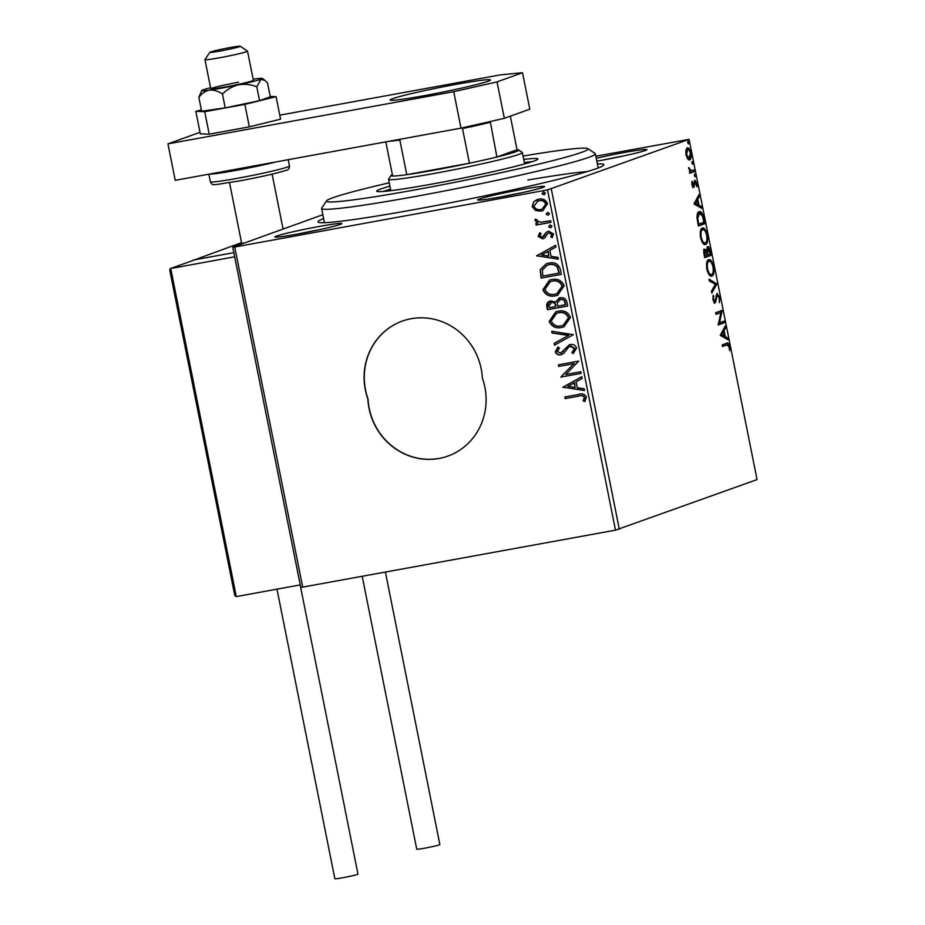 <?xml version="1.0" encoding="UTF-8"?>
<svg xmlns="http://www.w3.org/2000/svg" width="925" height="925" viewBox="0 0 925 925"><rect width="100%" height="100%" fill="white"/><g stroke="black" fill="none" stroke-linecap="round" stroke-linejoin="round"><path stroke-width="1.39" d="M597.377 163.875A145.792 7.273 168.7 0 1 603.771 165.113A145.792 7.273 168.7 0 1 417.175 209.062A145.792 7.273 168.7 0 1 318.2 222.173A145.792 7.273 168.7 0 1 323.623 218.577M587.41 171.53A139.583 6.961 -11.3 0 0 527.851 180.028M318.605 226.567A34.121 1.7 168.7 0 1 341.799 223.665A34.121 1.7 168.7 0 1 298.127 233.956A34.121 1.7 168.7 0 1 274.968 237.02A34.121 1.7 168.7 0 1 318.605 226.567M318.327 229.932A31.022 1.549 -11.3 0 0 318.281 229.943A31.022 1.549 -11.3 0 0 299.041 233.782M596.255 158.244A34.121 1.7 168.7 0 1 623.693 152.613A34.121 1.7 168.7 0 1 646.899 149.711A34.121 1.7 168.7 0 1 603.227 160.002A34.121 1.7 168.7 0 1 596.833 161.123M623.427 155.978A31.022 1.549 -11.3 0 0 623.369 155.99A31.022 1.549 -11.3 0 0 604.129 159.828M521.318 189.544A34.121 1.7 168.7 0 1 544.524 186.642A34.121 1.7 168.7 0 1 500.853 196.933A34.121 1.7 168.7 0 1 477.682 199.997A34.121 1.7 168.7 0 1 521.318 189.544M521.053 192.909A31.022 1.549 -11.3 0 0 520.995 192.92A31.022 1.549 -11.3 0 0 501.755 196.759M402.329 321.079A62.033 58.795 -109.8 0 0 368.023 398.976L367.838 399.045A62.033 58.795 -109.8 0 0 447.978 456.06A62.033 58.795 -109.8 0 0 482.376 378.128A62.033 58.795 -109.8 0 0 411.151 318.72A62.033 58.795 -109.8 0 0 402.236 321.114A62.033 58.795 -109.8 0 0 367.838 399.045M687.24 147.896C688.582 147.376 689.796 149.075 690.882 153.007C691.414 157.157 690.987 159.447 689.634 159.898L687.622 158.915L685.957 154.787L685.864 150.104L687.448 147.838M689.772 171.067L694.178 169.946L694.502 171.588L689.749 173.299L689.414 171.668L690.119 171.414L688.686 167.541L691.438 170.847L689.796 171.079M694.848 180.225L696.918 183.185L696.941 186.781L695.195 181.855L693.796 187.324L691.923 184.665L691.969 181.265L693.449 185.705L694.976 180.202M692.282 185.913L694.421 186.538M694.039 182.063L695.242 181.843L693.669 182.618M699.115 211.721C700.953 210.796 702.549 213.132 703.925 218.716L704.908 223.653L698.398 226.012L696.976 217.641C697.022 213.929 697.739 211.952 699.115 211.721L699.439 211.628M704.746 249.149L706.538 250.64L707.532 246.674C708.608 246.316 709.556 247.761 710.377 251.033L711.232 255.277L704.711 257.636L704.11 254.629C703.52 251.369 703.728 249.542 704.746 249.149L704.908 249.102M716.956 283.906L711.799 293.075L711.441 291.294L715.349 284.345L709.371 280.946L709.024 279.165L716.956 283.906L715.788 284.125L711.522 291.71M724.356 320.987L724.691 322.628L718.17 324.976L720.91 312.592L716.043 314.338L715.719 312.708L722.24 310.349L719.511 322.733L724.356 320.987M727.929 344.794L726.553 343.291C727.605 342.204 728.622 343.233 729.605 346.355L729.663 350.644L728.946 346.609L726.807 344.944L722.471 346.517L722.147 344.875L727.212 343.106M725.651 345.164L722.437 346.32M615.483 530.152L547.496 189.903L689.067 139.351L757.055 479.601L615.483 530.152L300.752 587.467L232.765 247.218L322.848 214.716M551.323 189.035L619.311 529.285M720.24 335.336L725.339 325.889L725.697 327.67L724.044 330.618L725.235 336.584L727.767 338.018L728.114 339.799L720.24 335.336M714.967 302.995L712.944 299.7L713.221 295.191L713.614 299.48L714.863 301.319L717.153 293.479L719.812 297.341L719.338 302.625L719.164 297.7L717.465 295.121L715.083 302.984M716.482 295.306L717.569 295.098L715.777 296.104M713.522 301.55L714.863 301.319M711.371 276.182L711.926 276.078C710.088 276.864 708.4 274.586 706.862 269.244C706.133 263.475 706.723 260.307 708.619 259.728C710.458 258.954 712.146 261.255 713.684 266.643C714.378 272.343 713.799 275.488 711.926 276.078L711.637 276.147M705.058 244.547L705.602 244.454C703.775 245.241 702.087 242.963 700.537 237.621C699.809 231.851 700.398 228.672 702.306 228.105C704.145 227.33 705.833 229.631 707.359 235.019C708.064 240.72 707.475 243.853 705.602 244.454L705.324 244.524M693.981 203.928L699.08 194.481L699.439 196.262L697.785 199.199L698.976 205.177L701.508 206.61L701.855 208.391L693.981 203.928M695.08 176.929L694.536 174.201L695.08 176.929M692.027 161.667L692.848 162.823L692.536 164.396L692.062 161.655M687.946 141.213L688.489 143.942L687.68 142.774L687.98 141.201M595.85 156.209L689.067 139.351M535.529 210.507L532.199 206.541L533.76 201.685L538.708 199.141C542.894 198.332 545.842 199.858 547.531 203.743L542.778 210.68L541.102 211.131L535.529 210.507L532.199 206.541M550.976 222.335L536.165 225.041L535.829 223.399L538.015 223.006L535.008 220.601L535.263 219.26L536.997 219.757L536.882 220.543L540.535 222.278L550.653 220.693L550.976 222.335M538.165 236.418L539.645 232.88L541.102 233.609L539.969 235.979L542.27 237.205L546.409 232.198L548.594 231.238L553.555 233.909L552.225 237.644L550.664 236.962L551.774 234.43L548.999 232.869L547.658 233.516L544.848 237.887L542.674 238.823L538.165 236.418L540.015 232.742M542.27 237.205L543.912 236.43L546.409 232.198M547.692 231.481L548.594 231.238M552.433 237.436L551.034 236.823L552.144 234.291L549.369 232.73L547.658 233.516M543.565 238.581L542.674 238.823L538.535 236.28M560.388 269.464L561.382 274.401L541.113 278.101L540.188 269.695L546.224 263.822L548.883 263.116C554.688 261.81 558.527 263.926 560.388 269.464M567.696 306.025L547.427 309.736L546.825 306.718C546.34 303.458 547.681 301.515 550.872 300.903L555.578 302.117L560.099 297.815C563.441 297.214 565.695 298.544 566.852 301.781L567.696 306.025M549.774 301.203L550.872 300.903M558.989 298.104L560.099 297.815M573.419 334.653L554.514 345.175L554.156 343.395L568.505 335.417L552.086 333.046L551.728 331.266L573.419 334.653M580.831 371.734L581.154 373.365L560.885 377.076L573.882 363.675L558.758 366.439L558.434 364.808L578.703 361.097L565.753 374.486L580.831 371.734M578.68 396.143L565.187 398.606L564.863 396.975L578.553 394.478C582.102 393.148 584.727 394.015 586.427 397.068L584.889 401.508L583.166 400.964L584.357 397.461C582.947 395.634 581.062 395.195 578.68 396.143L565.187 398.606M547.496 189.903L234.73 247.021L302.718 587.271M562.955 387.436L581.813 376.637L582.16 378.417L576.102 381.794L577.304 387.772L584.23 388.766L584.588 390.547L562.897 387.159M573.454 353.442L572.24 352.356L574.957 348.413L570.922 346.066L568.667 347.106L563.707 353.362L560.793 354.761C558.168 355.269 556.341 354.298 555.301 351.824L557.914 347.095L559.417 348.147L557.382 351.465L560.377 353.142L570.251 344.562C573.303 344.031 575.431 345.198 576.633 348.043L573.165 353.639L571.87 352.494L574.575 348.552L570.089 346.32M561.799 354.495L561.163 354.633C558.538 355.142 556.711 354.159 555.671 351.697L555.301 351.824M560.377 353.142L561.244 352.887M569.21 344.84L570.251 344.562M561.579 327.496C555.821 328.664 551.693 326.629 549.219 321.38L555.775 311.806L558.214 311.158C563.984 309.991 568.077 312.06 570.505 317.356L563.949 326.86L561.949 327.358C556.191 328.537 552.075 326.502 549.589 321.241L549.219 321.38M555.254 295.873C549.496 297.041 545.38 295.006 542.894 289.756L549.45 280.183L551.89 279.523C557.659 278.367 561.752 280.437 564.181 285.733L557.625 295.237L555.624 295.734C549.866 296.913 545.75 294.867 543.276 289.618L542.894 289.756M536.697 256.017L555.555 245.229L555.913 247.01L549.843 250.386L551.046 256.352L557.972 257.358L558.33 259.139L536.639 255.751M550.583 227.77L548.618 226.718L550.04 225.041L551.994 226.105L550.583 227.77M548.074 215.224L546.108 214.172L547.531 212.507L549.496 213.559L548.074 215.224M543.993 194.782L542.027 193.73L543.449 192.053L545.403 193.105L543.993 194.782M232.765 247.218L234.73 247.021M368.023 398.976A62.033 58.795 -109.8 0 0 448.07 456.025M565.557 398.478L565.244 396.906M585.051 401.311L583.166 400.964M583.536 400.826L584.276 398.594M584.646 398.455L584.357 397.461M584.727 397.334C583.328 395.507 581.432 395.067 579.05 396.016M563.267 387.02L581.825 376.706M584.554 390.35L563.325 387.297M575.084 387.448L574.541 382.742L567.823 386.407L575.084 387.448L574.171 382.869M581.143 373.307L560.885 377.076M561.186 376.591L573.882 363.675M574.252 363.548L558.758 366.439M559.128 366.3L558.816 364.739M570.922 346.066L570.274 346.239M561.984 354.425L561.163 354.633M555.671 351.697L558.284 346.956M560.747 353.015L562.805 351.673M563.175 351.546L564.412 349.292M564.793 349.153L569.395 344.771M554.873 344.979L554.156 343.395M554.526 343.256L568.505 335.417M568.875 335.278L552.086 333.046M552.456 332.919L552.144 331.323M549.589 321.241L555.96 311.737M564.123 326.791L561.949 327.358M563.325 325.288L568.806 317.657C566.863 313.367 563.568 311.702 558.908 312.65L556.792 313.24M558.538 312.789L556.607 313.297L551.277 320.929C553.289 325.161 556.607 326.803 561.244 325.854L563.14 325.357L568.436 317.795C566.493 313.494 563.186 311.829 558.538 312.789L558.908 312.65M567.684 305.967L547.427 309.736M547.797 309.597L547.195 306.591L549.959 301.134M559.186 298.035L555.578 302.117M560.793 299.307L557.312 302.672L557.752 306.152L565.672 304.637L565.291 302.764C564.817 300.163 563.313 299.006 560.793 299.307L559.856 299.584M551.612 302.406L548.837 306.025L549.184 307.713L555.682 306.533L555.879 305.562C555.405 303.111 553.982 302.059 551.612 302.406L550.664 302.672M555.879 305.562L555.509 305.689C555.035 303.238 553.613 302.186 551.231 302.533L550.849 302.602M555.682 306.533L555.509 305.689M565.291 302.764L564.921 302.903C564.435 300.301 562.943 299.145 560.423 299.446L560.041 299.515M565.291 304.776L564.921 302.903M543.276 289.618L549.635 280.113M557.81 295.168L555.624 295.734M557 293.664L562.493 286.033C560.538 281.743 557.243 280.067 552.583 281.027L550.467 281.616M552.213 281.165L550.283 281.674L544.964 289.305C546.976 293.537 550.294 295.179 554.919 294.231L556.815 293.734L562.111 286.172C560.168 281.871 556.873 280.206 552.213 281.165L552.583 281.027M561.371 274.343L541.113 278.101M541.483 277.974L540.188 269.695M540.558 269.557L546.409 263.764M549.577 264.619L547.033 265.336L542.27 270.204L542.859 276.089L559.347 273.014L557.602 266.978C555.382 264.619 552.711 263.845 549.577 264.619L547.23 265.267M557.602 266.978L557.232 267.105C555.012 264.758 552.341 263.972 549.207 264.758M558.977 273.153L557.232 267.105M537.009 255.612L555.567 245.298M558.295 258.942L537.067 255.89M548.826 256.04L548.282 251.323L541.564 254.999L548.826 256.04L547.912 251.461M542.651 237.066L543.912 236.43L542.651 237.066M546.779 232.059L548.964 231.111M549.369 232.73L548.028 233.377L549.369 232.73M543.75 238.511L543.044 238.685M551.138 227.596L548.618 226.718M548.988 226.579L550.41 224.914M550.965 222.266L536.165 225.041M536.535 224.902L536.222 223.33M535.008 220.601L538.015 223.006M535.378 220.462L535.633 219.133M548.629 215.051L546.108 214.172M546.49 214.045L547.901 212.368M532.569 206.402L533.76 201.685M534.13 201.558L537.205 199.523M542.963 210.611L541.102 211.131M541.472 211.004L535.899 210.368M542.27 209.085L546.085 203.939C544.756 201.095 542.536 199.997 539.414 200.633L537.922 201.06M539.044 200.771L537.737 201.118L534.014 206.206C535.402 209.05 537.656 210.137 540.79 209.501L542.085 209.154L545.715 204.078C544.386 201.222 542.166 200.124 539.044 200.771L539.414 200.633M544.548 194.608L542.027 193.73M542.397 193.591L543.819 191.926M728.912 346.482L729.605 346.355M724.448 327.473L725.697 327.67M724.541 327.889L722.888 330.826L724.044 330.618M722.888 330.826L723.049 331.636M723.963 336.214L725.235 336.584M724.078 336.792L727.767 338.018M726.599 338.226L726.761 339.036M723.512 331.555L722.356 331.763L720.633 334.85L724.425 336.133L723.512 331.555L721.789 334.63L724.425 336.133M720.633 334.85L721.789 334.63M723.234 321.391L723.523 322.837L724.691 322.628M723.523 322.837L718.135 324.779M716.008 314.153L720.91 312.592M721.118 310.754L722.309 310.731M721.153 310.939L720.76 312.615M718.505 322.917L719.511 322.733M719.118 297.457L719.812 297.341M715.973 296.069L716.933 295.884M715.037 301.215L714.886 301.966L716.043 301.747M714.886 301.966L714.065 303.157M712.886 296.509L713.88 296.324M712.921 299.596L713.614 299.48M713.649 301.55L714.759 301.342M716.736 293.792L717.846 295.144M709.221 280.148L715.742 283.848L716.898 283.64M708.342 259.856L710.62 261.798M712.99 266.77L713.684 266.643M712.597 273.522L711.059 276.147M708.261 261.498L706.758 262.561M708.689 274.158L711.591 274.436C713.094 273.985 713.568 271.488 713.025 266.943C711.788 262.573 710.435 260.723 708.955 261.37C707.44 261.821 706.966 264.342 707.509 268.932C708.758 273.245 710.122 275.083 711.591 274.436M706.827 269.059L707.509 268.932M709.787 254.051L710.076 255.497L711.232 255.277M710.076 255.497L704.677 257.439M703.59 249.357L705.37 250.848M705.555 250.814L706.538 250.64M707.128 246.963L708.296 248.351M709.683 251.161L710.377 251.033M704.723 254.063L705.058 255.751L707.139 254.999L705.093 250.779L704.723 254.063L704.029 254.19M704.364 255.878L705.058 255.751M707.648 253.936L707.81 254.757L710.238 253.889L707.856 248.316L707.648 253.936L706.954 254.063M707.116 254.884L707.81 254.757M706.18 251.496L707.209 251.299M702.017 228.232L704.295 230.163M706.665 235.147L707.359 235.019M706.272 241.899L704.734 244.524M701.936 229.863L700.433 230.938M702.376 242.535L705.278 242.812C706.769 242.362 707.243 239.864 706.7 235.32C705.474 230.949 704.11 229.088 702.63 229.735C701.127 230.198 700.641 232.718 701.196 237.309C702.445 241.622 703.798 243.46 705.278 242.812M700.503 237.436L701.196 237.309M703.22 218.843L703.925 218.716M703.462 222.428L703.752 223.873L704.908 223.653M703.752 223.873L698.352 225.816M698.861 211.837L701.104 213.767M698.814 213.467L697.161 214.623M698.733 224.127L703.913 222.266L702.526 216.184L699.45 213.351L697.762 218.288L698.733 224.127L698.051 224.255M697.034 218.416L697.762 218.288M698.19 196.065L699.439 196.262M698.282 196.482L696.629 199.418L697.785 199.199M696.629 199.418L696.791 200.228M697.704 204.807L698.976 205.177M697.82 205.385L701.508 206.61M700.341 206.818L700.503 207.616M697.253 200.147L696.097 200.355L694.374 203.431L697.011 204.934L698.167 204.714L697.253 200.147L695.531 203.222L698.167 204.714M694.374 203.431L695.531 203.222M691.831 182.213L692.571 182.075M691.888 184.468L692.49 184.352M694.421 180.595L695.288 181.843M696.305 183.289L696.918 183.185M693.993 182.56L694.825 182.41M693.912 184.468L694.675 184.329M693.264 186.758L692.64 187.544M694.236 175.577L695.357 175.368M693.056 170.35L693.345 171.796L694.502 171.588M693.345 171.796L689.703 173.102M688.686 168.258L689.345 168.142M688.801 169.021L689.403 168.905M691.727 163.031L692.848 162.823M686.859 148.104L688.466 149.665M690.281 153.122L690.882 153.007M689.853 157.84L688.836 159.909M686.708 149.688L685.841 150.185M687.229 158.337L688.154 158.476M686.581 149.711L687.737 149.492L686.547 154.579L689.31 158.256L690.304 153.226C689.472 150.324 688.558 149.098 687.564 149.538L686.408 149.746M685.934 154.695L686.547 154.579M687.98 158.51L689.31 158.256M687.645 142.589L688.755 142.381M389.228 182.815A133.385 6.66 -11.3 0 0 326.571 200.829A133.385 6.66 -11.3 0 0 417.256 189.486A133.385 6.66 -11.3 0 0 587.837 148.624A133.385 6.66 -11.3 0 0 523.064 156.071M587.837 148.624L595.122 153.469A139.583 6.961 168.7 0 1 595.365 153.781A139.583 6.961 168.7 0 1 416.608 196.239A139.583 6.961 168.7 0 1 321.611 208.483A139.583 6.961 168.7 0 1 321.715 208.102L326.571 200.829M384.719 191.336A79.099 3.943 168.7 0 1 390.57 189.509M389.899 186.179A82.198 4.105 -11.3 0 0 376.66 191.163A82.198 4.105 -11.3 0 0 432.611 183.948A82.198 4.105 -11.3 0 0 537.876 158.95A82.198 4.105 -11.3 0 0 523.735 159.447M390.512 189.22A82.198 4.105 -11.3 0 0 382.938 191.487M532.21 161.655A82.198 4.105 -11.3 0 0 524.348 162.476M524.406 162.765A79.099 3.943 168.7 0 1 530.511 162.199M241.517 242.639L193.244 260.341M193.186 260.075L233.852 252.652L194.932 259.763L170.732 268.493L234.684 256.815M238.511 47.002A15.505 0.775 -11.3 0 0 240.211 46.25A15.505 0.775 -11.3 0 0 228.209 47.915A15.505 0.775 -11.3 0 0 211.548 51.65A15.505 0.775 -11.3 0 0 209.836 52.32A15.505 0.775 -11.3 0 0 221.11 50.863A15.505 0.775 -11.3 0 0 238.511 47.002M240.211 46.25L247.495 51.095A21.714 1.087 168.7 0 1 247.53 51.141A21.714 1.087 168.7 0 1 245.113 52.147A21.714 1.087 168.7 0 1 221.272 57.466A21.714 1.087 168.7 0 1 204.957 59.651A21.714 1.087 168.7 0 1 204.968 59.593L209.836 52.32M229.527 182.653L241.622 243.148A21.714 1.087 -11.3 0 0 243.98 243.171M283.027 228.752L284.9 228.406M194.932 259.763L170.466 268.562L169.714 269.903L234.777 595.503L236.291 596.59L300.243 584.912M385.424 572.17L439.861 844.583A11.782 0.59 168.7 0 1 424.76 848.167A11.782 0.59 168.7 0 1 416.747 849.208L362.23 576.402M300.174 584.924L357.963 874.125A11.782 0.59 168.7 0 1 357.408 874.426A11.782 0.59 168.7 0 1 344.667 877.374A11.782 0.59 168.7 0 1 334.85 878.75L276.98 589.156M238.581 82.209A21.714 1.087 -11.3 0 0 210.784 88.823A21.714 1.087 -11.3 0 0 225.561 86.915A21.714 1.087 -11.3 0 0 253.358 80.313L247.53 51.141M222.439 94.038C226.972 89.482 232.314 86.418 238.488 84.823C244.732 83.793 250.837 84.453 256.78 86.811L261.035 79.273L265.07 80.521L267.522 82.938L270.285 96.778L259.543 100.652L225.214 107.878L201.627 111.231L198.852 97.391C201.754 93.425 205.304 90.997 209.536 90.118C213.837 89.783 218.138 91.089 222.439 94.038L225.214 107.878M210.565 87.736A31.022 1.549 -11.3 0 0 203.107 89.852A31.022 1.549 -11.3 0 0 201.673 90.569L198.852 97.391M256.78 86.811L259.543 100.652M201.673 90.569A31.022 1.549 -11.3 0 0 209.536 90.118A31.022 1.549 -11.3 0 0 238.488 84.823A31.022 1.549 -11.3 0 0 261.035 79.273A31.022 1.549 -11.3 0 0 262.446 78.428A31.022 1.549 -11.3 0 0 254.606 79.007A31.022 1.549 -11.3 0 0 253.149 79.226M201.373 109.971L195.823 111.335L200.32 133.813L209.212 134.183L249.345 126.852L280.576 119.163L276.089 96.674L270.216 96.443M195.823 111.335L204.726 111.694L209.212 134.183M204.726 111.694L244.847 104.375L249.345 126.852M244.847 104.375L276.089 96.674M424.922 95.529A51.176 2.555 -11.3 0 0 490.458 79.966A51.176 2.555 -11.3 0 0 455.632 84.453A51.176 2.555 -11.3 0 0 390.084 100.027A51.176 2.555 -11.3 0 0 424.922 95.529M200.02 132.298L167.945 143.872L453.724 91.679L497.049 81.897L522.509 72.705L500.263 74.89L279.778 115.162M497.049 81.897L504.333 118.342L529.794 109.162L522.509 72.705M504.333 118.342L461.008 128.136L453.724 91.679M167.945 143.872L175.23 180.329L461.008 128.136M490.273 121.522L496.898 157.019A65.143 3.249 -11.3 0 0 518.601 150L522.255 152.417A68.242 3.399 168.7 0 1 522.371 152.567A68.242 3.399 168.7 0 1 434.97 173.322A68.242 3.399 168.7 0 1 388.535 179.311A68.242 3.399 168.7 0 1 388.581 179.126L391.009 175.496A65.143 3.249 -11.3 0 0 392.651 176.051A65.143 3.249 -11.3 0 0 406.769 174.663A65.143 3.249 -11.3 0 0 435.293 169.957A65.143 3.249 -11.3 0 0 469.414 163.228A65.143 3.249 -11.3 0 0 496.898 157.019L517.04 149.746L510.334 116.18M392.373 174.663A65.143 3.249 -11.3 0 0 391.009 175.496M518.601 150A65.143 3.249 -11.3 0 0 517.04 149.746M401.022 139.085L399.843 140.033L406.769 174.663L469.414 163.228L462.5 128.598L461.032 128.136M392.651 176.051L385.817 141.872M399.843 140.033A65.143 3.249 168.7 0 1 388.928 141.305M489.984 122.377A65.143 3.249 168.7 0 1 462.5 128.598M715.626 299.122L716.436 298.972M697.832 223.179L698.525 223.052M170.732 268.493L236.291 596.59M289.456 165.98C289.525 168.662 288.172 170.188 285.397 170.558C275.315 173.657 259.948 177.126 239.309 180.953C210.391 185.208 213.074 186.249 210.38 181.786A40.318 2.012 -11.3 0 0 237.817 178.248A40.318 2.012 -11.3 0 0 289.456 165.98L288.207 159.69M276.147 161.898A40.318 2.012 168.7 0 1 236.245 170.35A40.318 2.012 168.7 0 1 209.362 174.097M693.403 185.705L692.247 185.925M595.365 153.781L598.197 167.992M321.611 208.483L324.444 222.694M272.112 174.143L283.085 229.065M204.957 59.651L210.784 88.823M241.61 243.113L240.812 244.316M262.446 78.428L264.955 80.429M210.38 181.786L208.853 174.189M388.535 179.311L390.801 190.666M522.371 152.567L524.637 163.922"/></g></svg>
